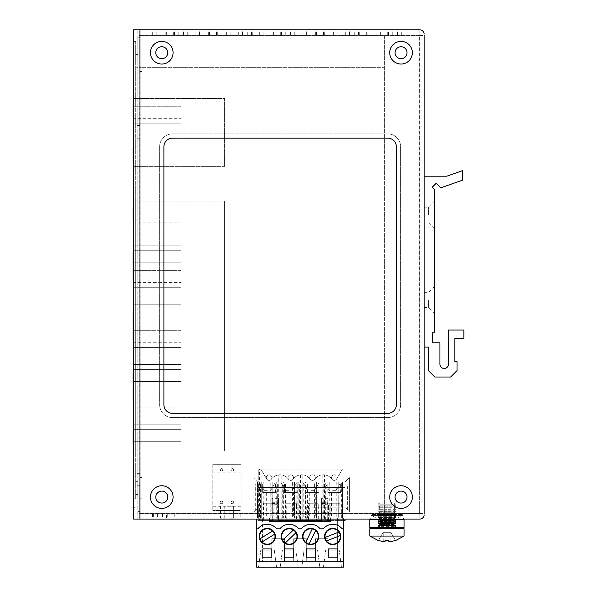 <?xml version="1.0" encoding="UTF-8"?>
<svg xmlns="http://www.w3.org/2000/svg" width="597" height="597" viewBox="0 0 597 597"><rect width="100%" height="100%" fill="white"/><g stroke="black" fill="none" stroke-linecap="round" stroke-linejoin="round"><path stroke-width="0.45" stroke-dasharray="2.98 2.24" d="M395.065 52.708A5.985 5.985 0 0 0 404.035 57.887A5.985 5.985 0 0 0 404.035 47.529A5.985 5.985 0 0 0 395.065 52.708A5.985 5.985 0 0 0 404.035 57.887A5.985 5.985 0 0 0 404.035 47.529A5.985 5.985 0 0 0 395.065 52.708A5.985 5.985 0 0 0 404.035 57.887A5.985 5.985 0 0 0 404.035 47.529A5.985 5.985 0 0 0 395.065 52.708M155.787 497.077A5.985 5.985 0 0 0 164.765 502.256A5.985 5.985 0 0 0 164.765 491.898A5.985 5.985 0 0 0 155.787 497.077A5.985 5.985 0 0 0 164.765 502.256A5.985 5.985 0 0 0 164.765 491.898A5.985 5.985 0 0 0 155.787 497.077M155.787 52.708A5.985 5.985 0 0 0 164.765 57.887A5.985 5.985 0 0 0 164.765 47.529A5.985 5.985 0 0 0 155.787 52.708A5.985 5.985 0 0 0 164.765 57.887A5.985 5.985 0 0 0 164.765 47.529A5.985 5.985 0 0 0 155.787 52.708M395.065 497.077A5.985 5.985 0 0 0 404.035 502.256A5.985 5.985 0 0 0 404.035 491.898A5.985 5.985 0 0 0 395.065 497.077A5.985 5.985 0 0 0 404.035 502.256A5.985 5.985 0 0 0 404.035 491.898A5.985 5.985 0 0 0 395.065 497.077A5.985 5.985 0 0 0 404.035 502.256A5.985 5.985 0 0 0 404.035 491.898A5.985 5.985 0 0 0 395.065 497.077M419.848 29.85A4.276 4.276 0 0 1 424.116 34.126A4.276 4.276 0 0 0 419.848 29.85A4.276 4.276 0 0 1 424.116 34.126L424.116 514.808A4.276 4.276 0 0 1 419.848 519.084L137.847 519.084L137.847 29.85L419.848 29.85L137.847 29.85L137.847 519.084L133.571 519.084L133.571 29.85L139.982 29.85L139.982 519.084M424.116 35.41L424.116 513.517L424.116 35.41L424.116 513.517L419.624 513.517L419.84 35.41L424.116 35.41L419.624 35.41L419.84 518.017L419.84 513.733L419.84 518.017L419.84 513.741L139.123 513.741L139.123 482.152L384.169 482.152L384.169 513.517L384.169 482.152L139.123 482.152L139.123 518.017L139.123 513.517L139.123 518.017L419.84 518.017L384.169 518.009L384.169 513.733L419.84 513.733M424.116 514.808A4.276 4.276 0 0 1 419.848 519.084A4.276 4.276 0 0 0 424.116 514.808L424.116 34.126M389.722 52.708A11.321 11.321 0 0 0 406.706 62.513A11.321 11.321 0 0 0 406.706 42.902A11.321 11.321 0 0 0 389.722 52.708M150.451 497.077A11.321 11.321 0 0 0 167.436 506.883A11.321 11.321 0 0 0 167.436 487.271A11.321 11.321 0 0 0 150.451 497.077M150.451 52.708A11.321 11.321 0 0 0 167.436 62.513A11.321 11.321 0 0 0 167.436 42.902A11.321 11.321 0 0 0 150.451 52.708M389.722 497.077A11.321 11.321 0 0 0 406.706 506.883A11.321 11.321 0 0 0 406.706 487.271A11.321 11.321 0 0 0 389.722 497.077M137.847 498.786L137.847 50.148L137.847 498.786L139.982 498.786L139.982 37.327L137.847 37.327L137.847 50.148L137.847 37.327L139.982 37.327L139.982 511.607L137.847 511.607L139.982 511.607L139.982 477.421L139.982 498.786L137.847 498.786M133.571 507.331L133.571 41.603L133.571 507.331L135.706 507.331L133.571 507.331M139.982 98.43L139.982 165.936L139.982 98.43L135.706 98.43L139.982 98.43M139.982 60.827L139.982 71.513L139.982 60.827M139.982 450.929L139.982 200.973L139.982 450.929L135.706 450.929L139.982 450.929M139.982 132.183L139.982 125.557L139.982 132.183M139.982 466.742L139.982 460.115L139.982 466.742M139.982 492.376L139.982 499.002L139.982 492.376M159.638 146.713L159.638 404.788A12.821 12.821 0 0 0 172.451 417.601L387.804 417.601A12.821 12.821 0 0 0 400.617 404.788L400.617 146.713A12.821 12.821 0 0 0 387.804 133.892L172.451 133.892A12.821 12.821 0 0 0 159.638 146.713L159.638 404.788A12.821 12.821 0 0 0 172.451 417.601L387.804 417.601A12.821 12.821 0 0 0 400.617 404.788L400.617 146.713A12.821 12.821 0 0 0 387.804 133.892L172.451 133.892A12.821 12.821 0 0 0 159.638 146.713M167.757 52.708A5.985 5.985 0 0 0 158.78 47.529A5.985 5.985 0 0 0 158.78 57.887A5.985 5.985 0 0 0 167.757 52.708M167.757 497.077A5.985 5.985 0 0 0 158.78 491.898A5.985 5.985 0 0 0 158.78 502.256A5.985 5.985 0 0 0 167.757 497.077M135.706 498.786L135.706 41.603L133.571 41.603L135.706 41.603L135.706 498.786L133.571 498.786L135.706 498.786M142.116 60.827L142.116 71.513L142.116 60.827M142.116 488.107L142.116 477.421L142.116 488.107M135.706 98.43L135.706 165.936L139.982 165.936L135.706 165.936L135.706 98.43M135.706 200.973L135.706 450.929L135.706 200.973L139.982 200.973L135.706 200.973M135.706 132.183L135.706 125.557L135.706 132.183M135.706 466.742L135.706 460.115L135.706 466.742M135.706 492.376L135.706 499.002L135.706 492.376M135.706 488.107L135.706 481.697L135.706 488.107M135.706 60.827L135.706 54.417L135.706 60.827M137.847 488.107L137.847 481.697L137.847 488.107M137.847 60.827L137.847 54.417L137.847 60.827M163.906 146.713L163.906 404.788A8.545 8.545 0 0 0 172.451 413.333L387.804 413.333A8.545 8.545 0 0 0 396.348 404.788L396.348 146.713A8.545 8.545 0 0 0 387.804 138.168L172.451 138.168A8.545 8.545 0 0 0 163.906 146.713M224.584 201.122L133.997 201.122L133.997 451.078L224.584 451.078L224.584 201.122L133.997 201.122L133.997 451.078L224.584 451.078L224.584 201.122M133.997 389.998L133.997 401.968L180.995 401.968L133.997 401.968L133.997 424.183L180.995 424.183L133.997 424.183L133.997 441.273L133.997 389.998L180.995 389.998L180.995 441.273L180.995 389.998L133.997 389.998M133.997 330.313L133.997 342.275L180.995 342.275L133.997 342.275L133.997 364.491L180.995 364.491L133.997 364.491L133.997 381.587L133.997 330.313L180.995 330.313L180.995 381.587L180.995 330.313L133.997 330.313M133.997 270.62L133.997 282.582L180.995 282.582L133.997 282.582L133.997 304.806L180.995 304.806L133.997 304.806L133.997 321.895L133.997 270.62L180.995 270.62L180.995 321.895L180.995 270.62L133.997 270.62M133.571 252.374L133.146 252.374L133.146 265.195L133.997 265.195L133.997 252.374L133.997 265.195L133.571 265.195M133.571 312.067L133.146 312.067L133.146 324.887L133.997 324.887L133.997 312.067L133.997 324.887L133.571 324.887M133.571 371.759L133.146 371.759L133.146 384.572L133.997 384.572L133.997 371.759L133.997 384.572L133.571 384.572M133.571 431.444L133.146 431.444L133.146 444.265L133.997 444.265L133.997 431.444L133.997 444.265L133.571 444.265M133.571 399.826L133.146 399.826L133.146 387.013L133.997 387.013L133.997 399.826L133.997 387.013L133.571 387.013M133.571 340.141L133.146 340.141L133.146 327.32L133.997 327.32L133.997 340.141L133.997 327.32L133.571 327.32M133.571 280.448L133.146 280.448L133.146 267.628L133.997 267.628L133.997 280.448L133.997 267.628L133.571 267.628M133.571 220.756L133.146 220.756L133.146 207.935L133.997 207.935L133.997 220.756L133.997 207.935L133.571 207.935M133.997 210.928L133.997 222.89L180.995 222.89L133.997 222.89L133.997 245.113L180.995 245.113L133.997 245.113L133.997 262.202L133.997 210.928L180.995 210.928L180.995 262.202L180.995 210.928L133.997 210.928M133.997 441.273L180.995 441.273L133.997 441.273M133.997 429.31L180.995 429.31L133.997 429.31M133.997 407.094L180.995 407.094L133.997 407.094M133.997 381.587L180.995 381.587L133.997 381.587M133.997 369.618L180.995 369.618L133.997 369.618M133.997 347.402L180.995 347.402L133.997 347.402M133.997 321.895L180.995 321.895L133.997 321.895M133.997 309.933L180.995 309.933L133.997 309.933M133.997 287.709L180.995 287.709L133.997 287.709M133.997 262.202L180.995 262.202L133.997 262.202M133.997 250.24L180.995 250.24L133.997 250.24M133.997 228.024L180.995 228.024L133.997 228.024M258.247 487.443L258.247 495.988L345.073 495.988L345.073 487.443L258.247 487.443L258.247 495.988L345.073 495.988L345.073 487.443L258.247 487.443M339.857 507.099L328.454 507.099L328.589 503.249L339.857 503.249L339.857 507.099L345.073 507.099L349.349 511.793L349.349 477.615L349.349 511.793L349.349 484.025L349.349 511.793L345.073 507.525L345.073 484.025L258.247 484.025L258.247 507.525L258.247 507.099L263.471 507.099L263.471 503.249L274.747 503.249L263.471 503.249M349.349 477.615L345.073 481.883L349.349 477.615M345.073 469.07L345.073 481.883L345.073 469.07L258.247 469.07L258.247 481.883L253.979 477.615L253.979 511.793L253.979 477.615L258.247 481.883L258.247 469.07L345.073 469.07M343.887 469.07L343.887 520.345L282.262 520.345L282.262 484.025L258.247 484.025L258.247 507.525L253.979 511.793L253.979 484.025L253.979 511.793L258.247 507.525L258.247 520.345L259.434 520.345L259.434 469.07M274.747 503.249L274.874 507.099L263.471 507.099M285.172 507.099L285.172 503.249L296.448 503.249L296.582 507.099L274.747 507.099M296.448 503.249L285.172 503.249M306.88 507.099L306.88 503.249L318.156 503.249L318.283 507.099L296.448 507.099M318.156 503.249L306.88 503.249M328.589 507.099L318.156 507.099M339.857 503.249L328.589 503.249M345.073 519.084L345.073 507.099L258.247 507.099L258.247 520.345L265.046 520.345L265.046 503.249M338.283 503.249L338.283 520.345L345.073 520.345L345.073 484.025L321.059 484.025L321.059 520.345M347.633 510.084L347.633 484.025L349.349 484.025L347.633 484.025L347.633 510.084L349.349 511.793L347.633 510.084M266.717 479.033L260.814 469.07L266.717 479.033A2.776 2.776 0 0 0 271.359 479.242A2.776 2.776 0 0 1 266.717 479.033L260.814 469.07L266.717 479.033A2.776 2.776 0 0 1 269.105 474.839A2.776 2.776 0 0 0 266.702 479.003A2.776 2.776 0 0 0 271.508 479.003A2.776 2.776 0 0 0 269.105 474.839A2.776 2.776 0 0 1 271.359 479.242A10.597 10.597 0 0 1 288.552 479.242A10.597 10.597 0 0 0 271.359 479.242C269.74 480.824 268.195 480.749 266.717 479.033M342.506 469.07L336.604 479.033A2.776 2.776 0 0 1 331.962 479.242A10.597 10.597 0 0 0 314.768 479.242A2.776 2.776 0 0 1 310.261 479.234A10.604 10.604 0 0 0 293.06 479.234A2.776 2.776 0 0 1 288.552 479.242A2.776 2.776 0 0 0 293.06 479.234A10.604 10.604 0 0 1 310.261 479.234A2.776 2.776 0 0 0 314.768 479.242A10.597 10.597 0 0 1 331.962 479.242A2.776 2.776 0 0 0 336.604 479.033L342.506 469.07M343.887 520.345L324.552 520.345L324.552 474.906C327.335 475.137 329.805 476.585 331.962 479.242C333.581 480.824 335.133 480.749 336.604 479.033A2.776 2.776 0 0 0 334.216 474.839A2.776 2.776 0 0 0 331.962 479.242A10.597 10.597 0 0 0 314.768 479.242A2.776 2.776 0 0 0 312.515 474.839A2.776 2.776 0 0 0 310.261 479.234A10.604 10.604 0 0 0 293.06 479.234A2.776 2.776 0 0 0 290.806 474.839A2.776 2.776 0 0 0 288.552 479.242A10.597 10.597 0 0 0 271.359 479.242C273.523 476.585 275.993 475.137 278.769 474.906L278.769 520.345L259.434 520.345M253.979 484.025L255.688 484.025L255.688 510.084L253.979 511.793L255.688 510.084L255.688 484.025L253.979 484.025M316.574 503.249L316.574 520.345L330.163 520.345L330.163 503.249M294.873 503.249L294.873 520.345L308.455 520.345L308.455 503.249M273.165 503.249L273.165 520.345L286.754 520.345L286.754 503.249M282.262 520.345L258.247 520.345L258.247 507.525L258.247 520.345L269.553 520.345M345.073 520.345L345.073 507.525L345.073 520.345M328.454 507.099L328.454 520.345L339.992 520.345L339.992 507.099M306.746 507.099L306.746 520.345L318.283 520.345L318.283 507.099M285.045 507.099L285.045 520.345L296.582 520.345L296.582 507.099M263.337 507.099L263.337 520.345L274.874 520.345L274.874 507.099M343.365 520.345L330.44 520.345M327.768 520.345L321.574 520.345M278.418 520.345L272.225 520.345M334.216 474.839A2.776 2.776 0 0 0 331.813 479.003A2.776 2.776 0 0 0 336.626 479.003A2.776 2.776 0 0 0 334.216 474.839M324.552 474.906A10.597 10.597 0 0 0 322.186 474.906C319.402 475.137 316.932 476.585 314.768 479.242C313.268 480.757 311.761 480.757 310.261 479.234C308.104 476.585 305.634 475.137 302.843 474.899A10.604 10.604 0 0 0 300.478 474.899C297.694 475.137 295.224 476.585 293.06 479.234C291.552 480.757 290.052 480.757 288.552 479.242C286.396 476.585 283.926 475.145 281.142 474.906A10.597 10.597 0 0 0 278.769 474.906M290.806 474.839A2.776 2.776 0 0 0 288.403 479.003A2.776 2.776 0 0 0 293.209 479.003A2.776 2.776 0 0 0 290.806 474.839M312.515 474.839A2.776 2.776 0 0 0 310.112 479.003A2.776 2.776 0 0 0 314.925 479.003A2.776 2.776 0 0 0 312.515 474.839M330.163 520.345L328.454 520.345M339.992 520.345L338.283 520.345M265.046 520.345L263.337 520.345M274.874 520.345L273.165 520.345M286.754 520.345L285.045 520.345M296.582 520.345L294.873 520.345M308.455 520.345L306.746 520.345M318.283 520.345L316.574 520.345M340.626 484.025L327.813 484.025L340.626 484.025L340.626 492.57L327.813 492.57L340.626 492.57M318.925 484.025L306.104 484.025L318.925 484.025L318.925 492.57L306.104 492.57L318.925 492.57M297.216 484.025L284.403 484.025L297.216 484.025L297.216 492.57L284.403 492.57L297.216 492.57M275.515 484.025L262.695 484.025L275.515 484.025L275.515 492.57L262.695 492.57L275.515 492.57M282.262 484.025L321.059 484.025M342.768 520.345L342.768 484.025M322.186 474.906L322.186 520.345L324.552 520.345M278.769 520.345L322.186 520.345M300.478 474.899L300.478 520.345M281.142 520.345L281.142 474.906M302.843 520.345L302.843 474.899M260.561 484.025L260.561 520.345M325.678 520.345L325.678 484.025M303.97 520.345L303.97 484.025M299.358 484.025L299.358 520.345M277.65 484.025L277.65 520.345M336.999 492.57L331.439 492.57L336.999 492.57L336.999 516.069L331.439 516.069L336.999 516.069M315.291 492.57L309.739 492.57L315.291 492.57L315.291 516.069L309.739 516.069L315.291 516.069M293.59 492.57L288.03 492.57L293.59 492.57L293.59 516.069L288.03 516.069L293.59 516.069M271.881 492.57L266.329 492.57L271.881 492.57L271.881 516.069L266.329 516.069L271.881 516.069M212.83 464.324L212.83 510.517L212.83 464.324L241.031 464.324L212.83 464.324M212.83 506.241L217.957 506.241L217.957 510.517L217.957 506.241L220.524 506.241L220.524 518.203L224.793 518.203L224.793 506.241L229.069 506.241L229.069 518.203L233.337 518.203L233.337 506.241L235.905 506.241L235.905 510.517L212.83 510.517L241.031 510.517L235.905 510.517L235.905 506.241L241.031 506.241L241.031 472.869L212.83 472.869M241.031 472.869L241.031 506.241M231.076 469.884A1.284 1.284 0 0 0 233.002 470.988A1.284 1.284 0 0 0 233.002 468.772A1.284 1.284 0 0 0 231.076 469.884A1.284 1.284 0 0 0 233.002 470.988A1.284 1.284 0 0 0 233.002 468.772A1.284 1.284 0 0 0 231.076 469.884M220.226 469.884A1.284 1.284 0 0 0 222.144 470.988A1.284 1.284 0 0 0 222.144 468.772A1.284 1.284 0 0 0 220.226 469.884A1.284 1.284 0 0 0 222.144 470.988A1.284 1.284 0 0 0 222.144 468.772A1.284 1.284 0 0 0 220.226 469.884M220.226 502.443A1.284 1.284 0 0 0 222.144 503.547A1.284 1.284 0 0 0 222.144 501.331A1.284 1.284 0 0 0 220.226 502.443A1.284 1.284 0 0 0 222.144 503.547A1.284 1.284 0 0 0 222.144 501.331A1.284 1.284 0 0 0 220.226 502.443M231.076 502.443A1.284 1.284 0 0 0 233.002 503.547A1.284 1.284 0 0 0 233.002 501.331A1.284 1.284 0 0 0 231.076 502.443A1.284 1.284 0 0 0 233.002 503.547A1.284 1.284 0 0 0 233.002 501.331A1.284 1.284 0 0 0 231.076 502.443M233.337 518.203L233.337 506.241L229.069 506.241L229.069 518.203L233.337 518.203M224.793 518.203L224.793 506.241L220.524 506.241L220.524 518.203L224.793 518.203M217.957 506.241L235.905 506.241M133.997 166.362L133.997 98.43L224.584 98.43L224.584 166.362L133.997 166.362L133.997 98.43L224.584 98.43L224.584 166.362L133.997 166.362M133.571 148.205L133.146 148.205L133.146 161.026L133.997 161.026L133.997 148.205L133.997 161.026L133.571 161.026M133.571 116.587L133.146 116.587L133.146 103.766L133.997 103.766L133.997 116.587L133.997 103.766L133.571 103.766M133.997 106.759L133.997 118.721L180.995 118.721L133.997 118.721L133.997 140.944L180.995 140.944L133.997 140.944L133.997 158.033L133.997 106.759L180.995 106.759L180.995 158.033L180.995 106.759L133.997 106.759M133.997 158.033L180.995 158.033L133.997 158.033M133.997 146.071L180.995 146.071L133.997 146.071M133.997 123.848L180.995 123.848L133.997 123.848M386.946 514.592L395.49 514.592L386.946 514.592M402.326 514.592L371.565 514.592L402.326 514.592L371.565 514.592L371.364 515.398L402.527 515.398L402.326 514.592L402.527 515.398L371.364 515.398L376.267 518.017L397.624 518.017L376.267 518.017M395.49 514.592L395.49 527.412L378.401 527.412L395.49 527.412L396.774 528.696L377.117 528.696L395.49 528.696L378.401 528.696L395.49 528.696L395.49 527.188L386.946 527.188L395.49 527.188L394.087 526.375L379.804 526.375L394.087 526.375L395.49 525.569L378.401 525.569L395.49 525.569L386.946 525.241L395.49 525.241L394.087 524.435L379.804 524.435L394.087 524.435L395.49 523.621L378.401 523.621L395.49 523.621L386.946 523.3L395.49 523.3L394.087 522.494L379.804 522.494L394.087 522.494L395.49 521.681L378.401 521.681L395.49 521.681L386.946 521.36L395.49 521.36L394.087 520.547L379.804 520.547L394.087 520.547L395.49 519.741L378.401 519.741L395.49 519.741L386.946 519.412L395.49 519.412L394.087 518.606L379.804 518.606L394.087 518.606L395.49 517.793L378.401 517.793L395.49 517.793L386.946 517.472L395.49 517.472L394.087 516.659L379.804 516.659L394.087 516.659L395.49 515.853L378.401 515.853L395.49 515.853L386.946 515.524L395.49 515.524L394.087 514.718L379.804 514.718L394.087 514.718L395.49 513.905L378.401 513.905L395.49 513.905L378.401 513.584L395.49 513.584L394.087 512.778L386.946 512.778L394.087 512.778L395.49 511.965L378.401 511.965L395.49 511.965L386.946 511.644L395.49 511.644L394.087 510.831L379.804 510.831L394.087 510.831L395.49 510.025L378.401 510.025L395.49 510.025L386.946 509.696L395.49 509.696L394.087 508.89L379.804 508.89L394.087 508.89L395.49 508.077L378.401 508.077L395.49 508.077L386.946 507.756L395.49 507.756L394.087 506.943L379.804 506.943L394.087 506.943L395.49 506.137L378.401 506.137L395.49 506.137L386.946 505.808L395.49 505.808L394.087 505.002L379.804 505.002L394.087 505.002L395.49 504.189L378.401 504.189L395.49 504.189L386.946 503.868L395.49 503.868L394.087 503.062L379.804 503.062L394.087 503.062M371.14 528.696L402.759 528.696L371.14 528.696M402.759 518.017L371.14 518.017C370.312 518.211 369.886 518.636 369.856 519.293L404.035 519.293L402.759 518.017C403.579 518.211 404.005 518.636 404.035 519.293M256.628 519.084L256.628 567.15L343.365 567.15L343.365 518.017L330.44 518.017L330.44 519.084M269.553 519.084L269.553 518.017L256.628 518.017L262.605 518.017L262.605 562.105L262.605 518.017L337.38 518.017L337.38 562.105L328.111 562.105L328.111 538.733L315.552 538.733L315.552 562.105L306.276 562.105L306.276 538.733L293.717 538.733L293.717 562.105L284.441 562.105L284.441 538.733L271.881 538.733L271.881 562.105L262.605 562.105L271.881 562.105L271.881 538.733L284.441 538.733L284.441 562.105L293.717 562.105L293.717 538.733L306.276 538.733L306.276 562.105L315.552 562.105L315.552 538.733L328.111 538.733L328.111 562.105L337.38 562.105L337.38 518.017L343.365 518.017L343.365 519.084M256.628 528.808L257.867 528.808A12.179 12.179 0 0 1 276.747 528.808L279.874 528.808A12.179 12.179 0 0 1 298.754 528.808L301.239 528.808A12.179 12.179 0 0 1 320.119 528.808L323.238 528.808A12.179 12.179 0 0 1 342.126 528.808L343.365 528.808M256.628 561.71L343.365 561.71M319.82 567.15L301.813 567.15L319.82 567.15L317.574 550.061L319.82 567.15M258.553 567.15L276.538 567.15L258.553 567.15L260.799 550.061L258.553 567.15M341.439 567.15L323.455 567.15L341.439 567.15L339.193 550.061L341.439 567.15M280.172 567.15L298.179 567.15L280.172 567.15L282.418 550.061L280.172 567.15M261.755 518.017L263.784 518.017L263.784 482.122L261.755 482.122L272.822 482.122L272.822 518.017L261.755 518.017L261.755 482.122L261.755 518.017M258.337 518.017L258.337 482.122L276.232 482.122L276.232 518.017L257.479 518.017L257.479 482.122L257.479 518.017L263.784 518.017M276.232 518.017L342.506 518.017L342.506 482.122L342.506 518.017L327.171 518.017L329.201 518.017L329.201 482.122L321.902 482.122L321.902 518.017L329.201 518.017M319.014 482.122L321.902 482.122L321.902 518.017L319.014 518.017L319.014 482.122L314.604 482.122L314.604 518.017L319.014 518.017M314.604 518.017L305.574 518.017L307.604 518.017L307.604 482.122L303.194 482.122L303.194 518.017L307.604 518.017M303.194 518.017L296.799 518.017L296.799 482.122L292.388 482.122L292.388 518.017L296.799 518.017M292.388 518.017L283.351 518.017L285.388 518.017L285.388 482.122L280.978 482.122L280.978 518.017L285.388 518.017M280.978 518.017L278.09 518.017L278.09 482.122L270.784 482.122L270.784 518.017L278.09 518.017L278.09 482.122L280.978 482.122M270.784 518.017L272.822 518.017L272.822 482.122L270.784 482.122M278.418 518.017L330.44 518.017L330.44 521.435L278.418 521.435L278.418 512.823L272.225 512.823L272.225 518.017L278.418 518.017M272.225 521.435L269.553 521.435L269.553 518.017L272.225 518.017L272.225 521.435L278.418 521.435M315.38 557.859L315.38 548.889L306.403 548.889L306.403 557.859L315.38 557.859M281.194 536.494A8.119 8.119 0 0 0 293.373 543.531A8.119 8.119 0 0 0 293.373 529.464A8.119 8.119 0 0 0 281.194 536.494M259.188 536.494A8.119 8.119 0 0 0 271.366 543.531A8.119 8.119 0 0 0 271.366 529.464A8.119 8.119 0 0 0 259.188 536.494M324.567 536.494A8.119 8.119 0 0 0 336.738 543.531A8.119 8.119 0 0 0 336.738 529.464A8.119 8.119 0 0 0 324.567 536.494M302.56 536.494A8.119 8.119 0 0 0 314.738 543.531A8.119 8.119 0 0 0 314.738 529.464A8.119 8.119 0 0 0 302.56 536.494M271.792 557.859L271.792 548.889L262.822 548.889L262.822 557.859L271.792 557.859M284.612 557.859L293.59 557.859L293.59 548.889L284.612 548.889L284.612 557.859M328.193 557.859L337.171 557.859L337.171 548.889L328.193 548.889L328.193 557.859M304.06 550.061L317.574 550.061L304.06 550.061L301.813 567.15L304.06 550.061M274.284 550.061L260.799 550.061L274.284 550.061L276.538 567.15L274.284 550.061M323.455 567.15L325.701 550.061L323.455 567.15M325.701 550.061L339.193 550.061L325.701 550.061M298.179 567.15L295.933 550.061L298.179 567.15M295.933 550.061L282.418 550.061L295.933 550.061M285.388 482.122L283.351 482.122L283.351 518.017L283.351 482.122L294.418 482.122L294.418 518.017L294.418 482.122L292.388 482.122M307.604 482.122L305.574 482.122L305.574 518.017L305.574 482.122L316.641 482.122L316.641 518.017L316.641 482.122L314.604 482.122M329.201 482.122L327.171 482.122L327.171 518.017L327.171 482.122L338.238 482.122L338.238 518.017L338.238 482.122L336.201 482.122L342.506 482.122L341.648 482.122L341.648 518.017M323.753 518.017L323.753 482.122L341.648 482.122M302.157 518.017L302.157 482.122L320.052 482.122L320.052 518.017M279.941 518.017L279.941 482.122L297.836 482.122L297.836 518.017M327.768 521.435L327.768 512.823L321.574 512.823L321.574 521.435M272.225 519.084L272.225 498.047L278.418 498.047L278.418 512.823M278.418 498.204L272.225 498.047M272.225 498.204L272.225 512.823M327.768 519.084L327.768 498.047L321.574 498.204L321.574 503.943L327.768 503.943L327.768 512.823M327.768 503.943L327.768 498.204M321.574 519.084L321.574 498.047L327.768 498.047M321.574 503.943L321.574 512.823M278.418 519.084L278.418 498.047M281.62 536.494A7.694 7.694 0 0 1 293.157 529.837A7.694 7.694 0 0 1 293.157 543.158A7.694 7.694 0 0 1 281.62 536.494M259.62 536.494A7.694 7.694 0 0 1 271.157 529.837A7.694 7.694 0 0 1 271.157 543.158A7.694 7.694 0 0 1 259.62 536.494M324.992 536.494A7.694 7.694 0 0 1 336.529 529.837A7.694 7.694 0 0 1 336.529 543.158A7.694 7.694 0 0 1 324.992 536.494M302.985 536.494A7.694 7.694 0 0 1 314.522 529.837A7.694 7.694 0 0 1 314.522 543.158A7.694 7.694 0 0 1 302.985 536.494M288.888 482.122L297.112 482.122L288.888 482.122M332.701 482.122L340.932 482.122L332.701 482.122M311.104 482.122L319.328 482.122L311.104 482.122M267.284 482.122L275.515 482.122L267.284 482.122M279.941 482.122L276.232 482.122M258.337 482.122L263.784 482.122M296.799 482.122L303.194 482.122M323.753 482.122L320.052 482.122M302.157 482.122L297.836 482.122M336.201 482.122L336.201 518.017M272.225 512.159L278.418 512.159M321.574 512.159L327.768 512.159M272.225 503.405L278.418 503.405M321.574 503.405L327.768 503.405M288.888 490.667L285.597 490.667L288.888 490.667M332.701 490.667L335.992 490.667L332.701 490.667M311.104 490.667L314.395 490.667L311.104 490.667M267.284 490.667L263.993 490.667L267.284 490.667M293.381 529.972L282.635 540.315M285.247 543.024L295.993 532.681M272.657 530.972L259.979 538.822M261.956 542.024L274.642 534.173M338.939 532.024L325.052 537.472M326.425 540.972L340.312 535.524M312.238 528.964L305.731 542.382M309.112 544.024L315.626 530.606M278.941 518.017L278.941 482.122M298.828 482.122L298.828 518.017M301.157 518.017L301.157 482.122M321.052 482.122L321.052 518.017M404.035 528.696L369.856 528.696M386.946 527.188L378.401 527.188L386.946 527.188M404.035 536.061L369.856 536.061M395.527 540.516L390.99 532.666L382.901 532.666L378.371 540.516L382.901 532.666L390.99 532.666L395.527 540.516M388.826 540.516L388.826 541.695M383.781 541.695L383.781 532.666L383.781 541.695L385.065 541.695L385.065 532.666L385.065 540.516M386.946 525.241L378.401 525.241L386.946 525.241M386.946 523.3L378.401 523.3L386.946 523.3M386.946 521.36L378.401 521.36L386.946 521.36M386.946 519.412L378.401 519.412L386.946 519.412M386.946 517.472L378.401 517.472L386.946 517.472M386.946 515.524L378.401 515.524L386.946 515.524M386.946 512.778L379.804 512.778L386.946 512.778M386.946 511.644L378.401 511.644L386.946 511.644M386.946 509.696L378.401 509.696L386.946 509.696M386.946 507.756L378.401 507.756L386.946 507.756M386.946 505.808L378.401 505.808L386.946 505.808M386.946 503.868L378.401 503.868L386.946 503.868M156.817 35.193L166.66 35.193L152.287 35.193L166.66 35.193L152.287 35.193L166.66 35.193L152.287 35.193L166.66 35.193L152.287 35.193L156.817 35.193L156.817 30.917L152.287 30.917L166.66 30.917L152.287 30.917L166.66 30.917L152.287 30.917L166.66 30.917L152.287 30.917L166.66 30.917L156.817 30.917L156.817 35.193M178.219 35.193L188.062 35.193L173.69 35.193L188.062 35.193L173.69 35.193L188.062 35.193L173.69 35.193L188.062 35.193L173.69 35.193L178.219 35.193L178.219 30.917L173.69 30.917L188.062 30.917L173.69 30.917L188.062 30.917L173.69 30.917L188.062 30.917L173.69 30.917L188.062 30.917L178.219 30.917L178.219 35.193M199.622 35.193L209.465 35.193L195.092 35.193L209.465 35.193L195.092 35.193L209.465 35.193L195.092 35.193L209.465 35.193L195.092 35.193L199.622 35.193L199.622 30.917L195.092 30.917L209.465 30.917L195.092 30.917L209.465 30.917L195.092 30.917L209.465 30.917L195.092 30.917L209.465 30.917L199.622 30.917L199.622 35.193M221.024 35.193L230.867 35.193L216.495 35.193L230.867 35.193L216.495 35.193L230.867 35.193L216.495 35.193L230.867 35.193L216.495 35.193L221.024 35.193L221.024 30.917L216.495 30.917L230.867 30.917L216.495 30.917L230.867 30.917L216.495 30.917L230.867 30.917L216.495 30.917L230.867 30.917L221.024 30.917L221.024 35.193M242.427 35.193L252.27 35.193L237.897 35.193L252.27 35.193L237.897 35.193L252.27 35.193L237.897 35.193L252.27 35.193L237.897 35.193L242.427 35.193L242.427 30.917L237.897 30.917L252.27 30.917L237.897 30.917L252.27 30.917L237.897 30.917L252.27 30.917L237.897 30.917L252.27 30.917L242.427 30.917L242.427 35.193M263.829 35.193L273.672 35.193L259.299 35.193L273.672 35.193L259.299 35.193L273.672 35.193L259.299 35.193L273.672 35.193L259.299 35.193L263.829 35.193L263.829 30.917L259.299 30.917L273.672 30.917L259.299 30.917L273.672 30.917L259.299 30.917L273.672 30.917L259.299 30.917L273.672 30.917L263.829 30.917L263.829 35.193M285.232 35.193L295.075 35.193L280.702 35.193L295.075 35.193L280.702 35.193L295.075 35.193L280.702 35.193L295.075 35.193L280.702 35.193L285.232 35.193L285.232 30.917L280.702 30.917L295.075 30.917L280.702 30.917L295.075 30.917L280.702 30.917L295.075 30.917L280.702 30.917L295.075 30.917L285.232 30.917L285.232 35.193M306.634 35.193L316.477 35.193L302.104 35.193L316.477 35.193L302.104 35.193L316.477 35.193L302.104 35.193L316.477 35.193L302.104 35.193L306.634 35.193L306.634 30.917L302.104 30.917L316.477 30.917L302.104 30.917L316.477 30.917L302.104 30.917L316.477 30.917L302.104 30.917L316.477 30.917L306.634 30.917L306.634 35.193M328.037 35.193L337.872 35.193L323.499 35.193L337.872 35.193L323.499 35.193L337.872 35.193L323.499 35.193L337.872 35.193L323.499 35.193L328.037 35.193L328.037 30.917L323.499 30.917L337.872 30.917L323.499 30.917L337.872 30.917L323.499 30.917L337.872 30.917L323.499 30.917L337.872 30.917L328.037 30.917L328.037 35.193M349.439 35.193L359.275 35.193L344.902 35.193L359.275 35.193L344.902 35.193L359.275 35.193L344.902 35.193L359.275 35.193L344.902 35.193L349.439 35.193L349.439 30.917L344.902 30.917L359.275 30.917L344.902 30.917L359.275 30.917L344.902 30.917L359.275 30.917L344.902 30.917L359.275 30.917L349.439 30.917L349.439 35.193M370.841 35.193L380.677 35.193L366.304 35.193L380.677 35.193L366.304 35.193L380.677 35.193L366.304 35.193L380.677 35.193L366.304 35.193L370.841 35.193L370.841 30.917L366.304 30.917L380.677 30.917L366.304 30.917L380.677 30.917L366.304 30.917L380.677 30.917L366.304 30.917L380.677 30.917L370.841 30.917L370.841 35.193M392.236 35.193L402.079 35.193L387.707 35.193L402.079 35.193L387.707 35.193L402.079 35.193L387.707 35.193L402.079 35.193L387.707 35.193L392.236 35.193L392.236 30.917L387.707 30.917L402.079 30.917L387.707 30.917L402.079 30.917L387.707 30.917L402.079 30.917L387.707 30.917L402.079 30.917L392.236 30.917L392.236 35.193M188.137 513.741L174.227 513.741L188.973 513.741L174.227 513.741L188.973 513.741L174.227 513.741L188.973 513.741L174.227 513.741L188.973 513.741L188.137 513.741L188.137 518.017L188.973 518.017L174.227 518.017L188.973 518.017L174.227 518.017L188.973 518.017L174.227 518.017L188.973 518.017L174.227 518.017L188.137 518.017L188.137 513.741M166.436 513.741L152.519 513.741L167.264 513.741L152.519 513.741L167.264 513.741L152.519 513.741L167.264 513.741L152.519 513.741L167.264 513.741L166.436 513.741L166.436 518.017L167.264 518.017L152.519 518.017L167.264 518.017L152.519 518.017L167.264 518.017L152.519 518.017L167.264 518.017L152.519 518.017L166.436 518.017L166.436 513.741M384.169 30.925L419.84 30.925L419.84 35.193L419.84 30.917L139.123 30.917L139.123 67.662L384.169 67.662L139.123 67.662L139.123 30.917L419.84 30.917L419.84 35.193L384.169 35.193L384.169 67.662L384.169 35.193M384.169 518.009L384.169 513.517L139.123 513.517L139.123 35.41L139.123 513.517L384.169 513.733M419.84 35.193L139.123 35.193L419.84 35.193L419.84 513.741L139.123 513.741L139.123 518.017L419.84 518.017M419.84 30.917L419.624 513.517L384.386 513.517L384.386 35.41L419.84 35.41M215.024 513.741L240.845 513.741L215.024 513.741L215.024 518.017L240.845 518.017L215.024 518.017L215.024 513.741M387.371 513.741L378.938 513.741L387.371 513.741M258.247 513.741L343.947 513.741L258.247 513.741L258.247 518.017L343.947 518.017L258.247 518.017L258.247 513.741M387.371 518.017L378.938 518.017L387.371 518.017M419.84 513.517L424.116 513.517M384.386 35.41L139.123 35.41L419.624 35.41L419.624 513.517L384.386 513.517L384.386 35.41M343.947 513.741L343.947 518.017L343.947 513.741M240.845 513.741L240.845 518.017L240.845 513.741M424.116 300.104L424.116 307.582L424.116 300.104M424.116 214.644L424.116 207.166L424.116 214.644M424.116 176.19L424.116 347.103L424.116 176.19L446.802 176.19L462.571 170.638L462.571 180.152L440.78 187.824L436.22 183.264L432.176 187.309L434.803 189.943L434.803 332.148L432.668 332.148L432.668 342.827L439.929 342.827L439.929 364.192A4.276 4.276 0 0 0 444.198 368.468A4.276 4.276 0 0 0 448.474 364.192L448.474 330.014L463.854 330.014L463.854 338.559L454.884 338.559L454.884 361.633L457.018 361.633L457.018 370.603L450.608 377.013L434.803 377.013L428.392 370.603L428.392 347.103L424.116 347.103M428.392 300.104L428.392 307.582L428.392 300.104M428.392 214.644L428.392 207.166L428.392 214.644M434.803 300.104L434.803 313.992L434.803 300.104M434.803 214.644L434.803 228.532L434.803 214.644M139.982 50.148L142.116 50.148M135.706 50.148L133.571 50.148L135.706 50.148M369.856 527.412L404.035 527.412M272.225 503.943L278.418 503.943M272.225 502.293L278.418 502.293M278.418 498.331L272.225 498.331M278.418 504.719L272.225 504.719M327.768 498.331L321.574 498.331M321.574 502.293L327.768 502.293M327.768 504.719L321.574 504.719M390.11 541.695L390.11 532.666L390.11 541.695M165.884 35.193L165.884 30.917L165.884 35.193M153.063 35.193L153.063 30.917L153.063 35.193M162.13 35.193L162.13 30.917L162.13 35.193M187.286 35.193L187.286 30.917L187.286 35.193M174.466 35.193L174.466 30.917L174.466 35.193M183.533 35.193L183.533 30.917L183.533 35.193M208.689 35.193L208.689 30.917L208.689 35.193M195.868 35.193L195.868 30.917L195.868 35.193M204.935 35.193L204.935 30.917L204.935 35.193M230.091 35.193L230.091 30.917L230.091 35.193M217.271 35.193L217.271 30.917L217.271 35.193M226.338 35.193L226.338 30.917L226.338 35.193M251.494 35.193L251.494 30.917L251.494 35.193M238.673 35.193L238.673 30.917L238.673 35.193M247.74 35.193L247.74 30.917L247.74 35.193M272.896 35.193L272.896 30.917L272.896 35.193M260.076 35.193L260.076 30.917L260.076 35.193M269.143 35.193L269.143 30.917L269.143 35.193M294.291 35.193L294.291 30.917L294.291 35.193M281.478 35.193L281.478 30.917L281.478 35.193M290.538 35.193L290.538 30.917L290.538 35.193M315.694 35.193L315.694 30.917L315.694 35.193M302.88 35.193L302.88 30.917L302.88 35.193M311.94 35.193L311.94 30.917L311.94 35.193M337.096 35.193L337.096 30.917L337.096 35.193M324.283 35.193L324.283 30.917L324.283 35.193M333.342 35.193L333.342 30.917L333.342 35.193M358.498 35.193L358.498 30.917L358.498 35.193M345.685 35.193L345.685 30.917L345.685 35.193M354.745 35.193L354.745 30.917L354.745 35.193M379.901 35.193L379.901 30.917L379.901 35.193M367.08 35.193L367.08 30.917L367.08 35.193M376.147 35.193L376.147 30.917L376.147 35.193M401.303 35.193L401.303 30.917L401.303 35.193M388.483 35.193L388.483 30.917L388.483 35.193M397.55 35.193L397.55 30.917L397.55 35.193M179.078 513.741L179.078 518.017L179.078 513.741M184.122 513.741L184.122 518.017L184.122 513.741M175.055 513.741L175.055 518.017L175.055 513.741M157.369 513.741L157.369 518.017L157.369 513.741M162.414 513.741L162.414 518.017L162.414 513.741M153.354 513.741L153.354 518.017L153.354 513.741M419.624 513.517L139.123 513.517L419.624 513.517L419.624 35.41M139.982 71.513L142.116 71.513M139.982 498.786L142.116 498.786M139.982 477.421L142.116 477.421M139.982 125.557L135.706 125.557M139.982 138.802L135.706 138.802M139.982 460.115L135.706 460.115M139.982 473.361L135.706 473.361M139.982 485.757L135.706 485.757M139.982 499.002L135.706 499.002M135.706 494.51L137.847 494.51M135.706 481.697L137.847 481.697M135.706 67.237L137.847 67.237M135.706 54.417L137.847 54.417M327.813 484.025L327.813 492.57M306.104 484.025L306.104 492.57M284.403 484.025L284.403 492.57M262.695 484.025L262.695 492.57M331.439 492.57L331.439 516.069M309.739 492.57L309.739 516.069M288.03 492.57L288.03 516.069M266.329 492.57L266.329 516.069M378.401 514.592L378.401 527.412L377.117 528.696L396.774 528.696L395.49 527.412M397.624 518.017L402.527 515.398M292.179 490.667L297.112 482.122M285.597 490.667L280.665 482.122M335.992 490.667L340.932 482.122M329.41 490.667L324.477 482.122M314.395 490.667L319.328 482.122M307.813 490.667L302.88 482.122M270.575 490.667L275.515 482.122M263.993 490.667L259.061 482.122M378.401 528.696L378.401 527.188L379.804 526.375L378.401 525.569L379.804 524.435L378.401 523.621L379.804 522.494L378.401 521.681L379.804 520.547L378.401 519.741L379.804 518.606L378.401 517.793L379.804 516.659L378.401 515.853L379.804 514.718L378.401 513.905L379.804 512.778L378.401 511.965L379.804 510.831L378.401 510.025L379.804 508.89L378.401 508.077L379.804 506.943L378.401 506.137L379.804 505.002L378.401 503.868L379.804 503.062M152.287 35.193L152.287 30.917L152.287 35.193M166.66 35.193L166.66 30.917L166.66 35.193M173.69 35.193L173.69 30.917L173.69 35.193M188.062 35.193L188.062 30.917L188.062 35.193M195.092 35.193L195.092 30.917L195.092 35.193M209.465 35.193L209.465 30.917L209.465 35.193M216.495 35.193L216.495 30.917L216.495 35.193M230.867 35.193L230.867 30.917L230.867 35.193M237.897 35.193L237.897 30.917L237.897 35.193M252.27 35.193L252.27 30.917L252.27 35.193M259.299 35.193L259.299 30.917L259.299 35.193M273.672 35.193L273.672 30.917L273.672 35.193M280.702 35.193L280.702 30.917L280.702 35.193M295.075 35.193L295.075 30.917L295.075 35.193M302.104 35.193L302.104 30.917L302.104 35.193M316.477 35.193L316.477 30.917L316.477 35.193M323.499 35.193L323.499 30.917L323.499 35.193M337.872 35.193L337.872 30.917L337.872 35.193M344.902 35.193L344.902 30.917L344.902 35.193M359.275 35.193L359.275 30.917L359.275 35.193M366.304 35.193L366.304 30.917L366.304 35.193M380.677 35.193L380.677 30.917L380.677 35.193M387.707 35.193L387.707 30.917L387.707 35.193M402.079 35.193L402.079 30.917L402.079 35.193M188.973 513.741L188.973 518.017L188.973 513.741M174.227 513.741L174.227 518.017L174.227 513.741M167.264 513.741L167.264 518.017L167.264 513.741M152.519 513.741L152.519 518.017L152.519 513.741M378.938 513.741L378.938 518.017M395.804 513.741L395.804 518.017M424.116 307.582L428.392 307.582L434.803 313.992M424.116 292.627L428.392 292.627L434.803 286.217M424.116 222.121L428.392 222.121L434.803 228.532M424.116 207.166L428.392 207.166L434.803 200.764"/><path stroke-width="0.9" d="M139.982 29.85L419.848 29.85L133.571 29.85L133.571 519.084L139.982 519.084L139.982 29.85M424.116 513.517L424.116 35.41M424.116 514.808A4.276 4.276 0 0 1 419.848 519.084L139.982 519.084M167.757 52.708A5.985 5.985 0 0 1 158.78 57.887A5.985 5.985 0 0 1 158.78 47.529A5.985 5.985 0 0 1 167.757 52.708M167.757 497.077A5.985 5.985 0 0 1 158.78 502.256A5.985 5.985 0 0 1 158.78 491.898A5.985 5.985 0 0 1 167.757 497.077M395.065 497.077A5.985 5.985 0 0 1 401.05 491.092A5.985 5.985 0 0 1 407.027 497.077A5.985 5.985 0 0 1 401.05 503.062A5.985 5.985 0 0 1 395.065 497.077M395.065 52.708A5.985 5.985 0 0 1 401.05 46.73A5.985 5.985 0 0 1 407.027 52.708A5.985 5.985 0 0 1 401.05 58.693A5.985 5.985 0 0 1 395.065 52.708M419.848 29.85A4.276 4.276 0 0 1 424.116 34.126M172.451 138.168A8.545 8.545 0 0 0 163.906 146.713L163.906 404.788A8.545 8.545 0 0 0 172.451 413.333L387.804 413.333A8.545 8.545 0 0 0 396.348 404.788L396.348 146.713A8.545 8.545 0 0 0 387.804 138.168L172.451 138.168M173.093 497.077A11.321 11.321 0 0 0 156.108 487.271A11.321 11.321 0 0 0 156.108 506.883A11.321 11.321 0 0 0 173.093 497.077M173.093 52.708A11.321 11.321 0 0 0 156.108 42.902A11.321 11.321 0 0 0 156.108 62.513A11.321 11.321 0 0 0 173.093 52.708M412.37 52.708A11.321 11.321 0 0 0 395.386 42.902A11.321 11.321 0 0 0 395.386 62.513A11.321 11.321 0 0 0 412.37 52.708M412.37 497.077A11.321 11.321 0 0 0 395.386 487.271A11.321 11.321 0 0 0 395.386 506.883A11.321 11.321 0 0 0 412.37 497.077M133.571 252.374L133.146 252.374L133.146 265.195L133.571 265.195M133.571 312.067L133.146 312.067L133.146 324.887L133.571 324.887M133.571 371.759L133.146 371.759L133.146 384.572L133.571 384.572M133.571 431.444L133.146 431.444L133.146 444.265L133.571 444.265M133.571 387.013L133.146 387.013L133.146 399.826L133.571 399.826M133.571 327.32L133.146 327.32L133.146 340.141L133.571 340.141M133.571 267.628L133.146 267.628L133.146 280.448L133.571 280.448M133.571 207.935L133.146 207.935L133.146 220.756L133.571 220.756M345.073 519.084L345.073 520.345L343.365 520.345M330.44 520.345L327.768 520.345M321.574 520.345L278.418 520.345M272.225 520.345L269.553 520.345M133.571 148.205L133.146 148.205L133.146 161.026L133.571 161.026M133.571 103.766L133.146 103.766L133.146 116.587L133.571 116.587M395.49 528.696L396.774 528.696M371.14 528.696L369.856 527.412C369.879 528.069 370.312 528.494 371.14 528.696M404.035 519.293L404.035 527.412L369.856 527.412L369.856 519.293L404.035 519.293M256.628 561.71L343.365 561.71L343.365 567.15L256.628 567.15L256.628 519.084M330.44 519.084L330.44 521.435L269.553 521.435L269.553 519.084M343.365 561.71L343.365 519.084M343.365 528.808L342.126 528.808A12.179 12.179 0 0 0 323.238 528.808L320.119 528.808A12.179 12.179 0 0 0 301.239 528.808L298.754 528.808A12.179 12.179 0 0 0 279.874 528.808L276.747 528.808A12.179 12.179 0 0 0 257.867 528.808L256.628 528.808M306.403 548.889L315.38 548.889L315.38 557.859L306.403 557.859L306.403 548.889M281.194 536.494A8.119 8.119 0 0 1 293.373 529.464A8.119 8.119 0 0 1 293.373 543.531A8.119 8.119 0 0 1 281.194 536.494M259.188 536.494A8.119 8.119 0 0 1 271.366 529.464A8.119 8.119 0 0 1 271.366 543.531A8.119 8.119 0 0 1 259.188 536.494M324.567 536.494A8.119 8.119 0 0 1 336.738 529.464A8.119 8.119 0 0 1 336.738 543.531A8.119 8.119 0 0 1 324.567 536.494M302.56 536.494A8.119 8.119 0 0 1 314.738 529.464A8.119 8.119 0 0 1 314.738 543.531A8.119 8.119 0 0 1 302.56 536.494M262.822 548.889L271.792 548.889L271.792 557.859L262.822 557.859L262.822 548.889M293.59 548.889L293.59 557.859L284.612 557.859L284.612 548.889L293.59 548.889M337.171 548.889L337.171 557.859L328.193 557.859L328.193 548.889L337.171 548.889M272.225 521.435L272.225 519.084M327.768 521.435L327.768 519.084M321.574 521.435L321.574 519.084M278.418 521.435L278.418 519.084M281.62 536.494A7.694 7.694 0 0 1 295.993 532.681A7.694 7.694 0 0 1 285.247 543.024A7.694 7.694 0 0 1 281.62 536.494M259.62 536.494A7.694 7.694 0 0 1 274.642 534.173A7.694 7.694 0 0 1 261.956 542.024A7.694 7.694 0 0 1 259.62 536.494M324.992 536.494A7.694 7.694 0 0 1 338.939 532.024A7.694 7.694 0 0 1 335.492 543.658A7.694 7.694 0 0 1 324.992 536.494M302.985 536.494A7.694 7.694 0 0 1 315.626 530.606A7.694 7.694 0 0 1 309.112 544.024A7.694 7.694 0 0 1 302.985 536.494M282.635 540.315L293.381 529.972M295.993 532.681L285.247 543.024M259.979 538.822L272.657 530.972M274.642 534.173L261.956 542.024M325.052 537.472L338.939 532.024M340.312 535.524L326.425 540.972M305.731 542.382L312.238 528.964M315.626 530.606L309.112 544.024M404.035 536.061L369.856 536.061L369.856 528.696L404.035 528.696L404.035 536.061L395.557 540.576M395.527 540.516L390.11 541.695L395.527 540.516M388.826 541.695L390.11 541.695L388.826 541.695L388.826 540.516L385.065 540.516L388.826 540.516L388.826 541.695L388.826 540.516M378.371 540.516L383.781 541.695L378.371 540.516M385.065 540.516L385.065 541.695L385.065 540.516L385.065 541.695L383.781 541.695M424.116 347.103L428.392 347.103L428.392 370.603L434.803 377.013L450.608 377.013L457.018 370.603L457.018 361.633L454.884 361.633L454.884 338.559L463.854 338.559L463.854 330.014L448.474 330.014L448.474 364.192A4.276 4.276 0 0 1 444.198 368.468A4.276 4.276 0 0 1 439.929 364.192L439.929 342.827L432.668 342.827L432.668 332.148L434.803 332.148L434.803 189.943L432.176 187.309L436.22 183.264L440.78 187.824L462.571 180.152L462.571 170.638L446.802 176.19L424.116 176.19M404.035 527.412L402.759 528.696M369.856 536.061L378.334 540.576"/></g></svg>
